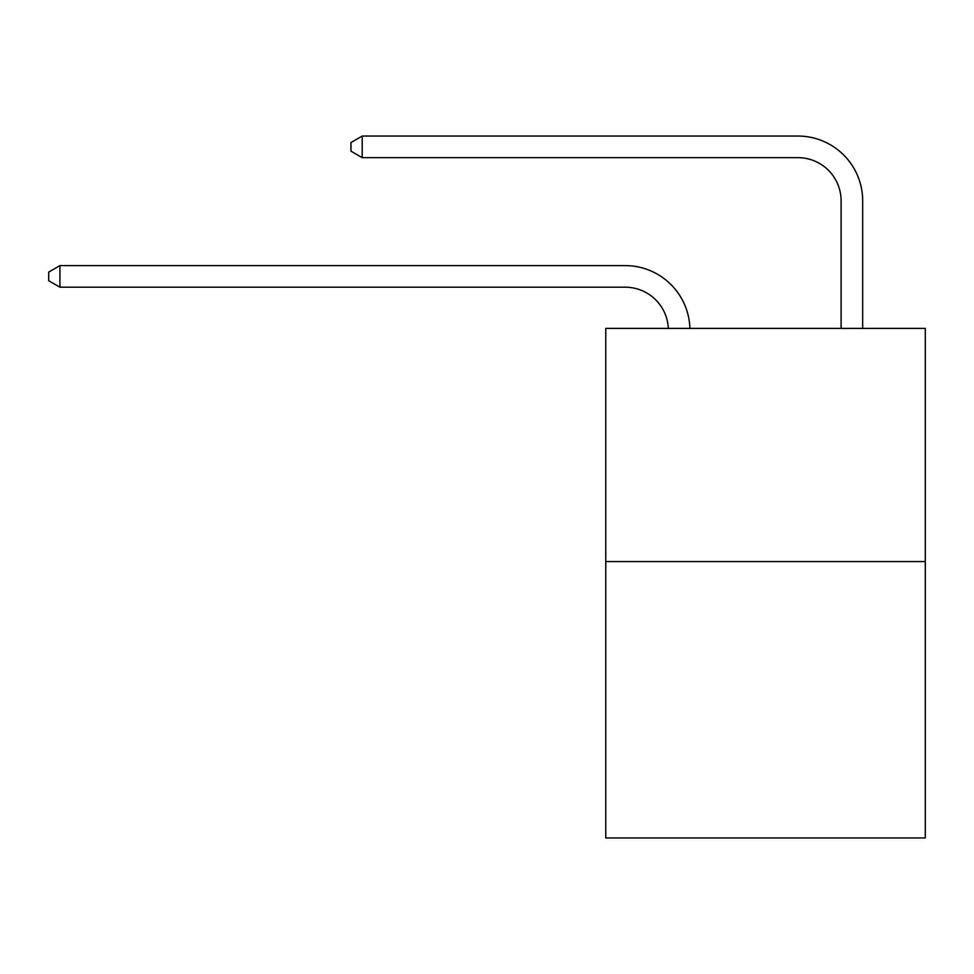 <?xml version="1.0" encoding="UTF-8"?>
<svg xmlns="http://www.w3.org/2000/svg" width="974" height="974" viewBox="0 0 974 974"><rect width="100%" height="100%" fill="white"/><g stroke="black" fill="none" stroke-linecap="round" stroke-linejoin="round"><path stroke-width="1.46" d="M925.3 561.572L925.3 328.396L605.755 328.396L605.755 837.944L925.3 837.944L925.3 561.572L605.755 561.572M668.322 328.396A43.185 43.185 0 0 0 625.186 287.196A43.185 43.185 0 0 1 668.322 328.396A43.185 43.185 0 0 0 625.186 287.196A43.185 43.185 0 0 1 668.322 328.396A43.185 43.185 0 0 0 625.186 287.196A43.185 43.185 0 0 1 668.322 328.396A43.185 43.185 0 0 0 625.186 287.196A43.185 43.185 0 0 1 668.322 328.396A43.185 43.185 0 0 0 625.186 287.196A43.185 43.185 0 0 1 668.322 328.396A43.185 43.185 0 0 0 625.186 287.196A43.185 43.185 0 0 1 668.322 328.396A43.185 43.185 0 0 0 625.186 287.196A43.185 43.185 0 0 1 668.322 328.396A43.185 43.185 0 0 0 625.186 287.196A43.185 43.185 0 0 1 668.322 328.396A43.185 43.185 0 0 0 625.186 287.196A43.185 43.185 0 0 1 668.322 328.396A43.185 43.185 0 0 0 625.186 287.196A43.185 43.185 0 0 1 668.322 328.396A43.185 43.185 0 0 0 625.186 287.196A43.185 43.185 0 0 1 668.322 328.396A43.185 43.185 0 0 0 625.186 287.196A43.185 43.185 0 0 1 668.322 328.396A43.185 43.185 0 0 0 625.186 287.196A43.185 43.185 0 0 1 668.322 328.396A43.185 43.185 0 0 0 625.186 287.196A43.185 43.185 0 0 1 668.322 328.396A43.185 43.185 0 0 0 625.186 287.196A43.185 43.185 0 0 1 668.322 328.396A43.185 43.185 0 0 0 625.186 287.196A43.185 43.185 0 0 1 668.322 328.396A43.185 43.185 0 0 0 625.186 287.196L59.925 287.196L48.7 280.719L48.7 272.087L59.925 265.61L625.186 265.61A64.771 64.771 0 0 1 689.921 328.396M841.098 328.396L841.098 200.827A43.185 43.185 0 0 0 797.913 157.654L362.206 157.654L350.981 151.177L350.981 142.533L362.206 136.056L797.913 136.056A64.771 64.771 0.4 0 1 862.684 200.827L862.684 328.396M59.925 265.61L625.186 265.61L59.925 265.61L625.186 265.61L59.925 265.61L625.186 265.61L59.925 265.61L625.186 265.61L59.925 265.61L625.186 265.61L59.925 265.61L625.186 265.61L59.925 265.61L625.186 265.61L59.925 265.61L625.186 265.61L59.925 265.61L625.186 265.61L59.925 265.61L625.186 265.61L59.925 265.61L625.186 265.61L59.925 265.61L625.186 265.61L59.925 265.61L625.186 265.61L59.925 265.61L625.186 265.61L59.925 265.61L625.186 265.61L59.925 265.61L625.186 265.61L59.925 265.61L59.925 287.196M841.098 200.827A43.185 43.185 -179.6 0 0 797.913 157.654M362.206 157.654L362.206 136.056L797.913 136.056"/></g></svg>
